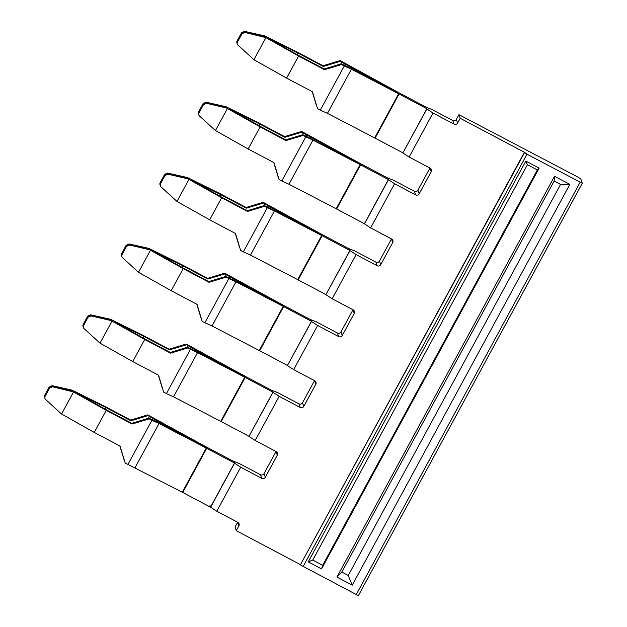 <?xml version="1.0" encoding="UTF-8"?>
<svg xmlns="http://www.w3.org/2000/svg" width="627" height="627" viewBox="0 0 627 627"><rect width="100%" height="100%" fill="white"/><g stroke="black" fill="none" stroke-linecap="round" stroke-linejoin="round"><path stroke-width="0.94" d="M424.338 113.354L402.895 152.855L375.111 138.144L399.078 93.995L426.862 108.714L426.36 107.272L398.568 92.553A6.638 0.643 -151.5 0 1 398.396 92.459A6.638 0.643 -151.5 0 1 398.121 92.318L340.132 60.584L323.054 65.749L297.214 52.065L264.555 35.857L264.884 36.491M398.827 93.274A11.952 1.16 28.5 0 0 398.513 93.109A11.952 1.16 -151.5 0 1 398.074 92.874A11.952 1.16 -151.5 0 1 398.02 92.843L349.278 66.564L348.847 67.348M398.513 93.109L345.955 66.047A15.941 1.544 -151.5 0 1 345.885 66.015L341.276 63.829L324.198 68.994L298.977 55.638L268.011 38.216L298.084 53.115L323.305 66.47L323.054 65.749M399.078 93.995L351.41 69.213L327.443 113.354L374.664 137.909L398.631 93.76M426.869 108.714L424.346 113.362M375.111 138.144A6.638 0.643 28.5 0 0 374.938 138.05A6.638 0.643 28.5 0 0 374.664 137.909M312.426 91.761L317.56 108.698L320.295 110.14L344.27 66L351.41 69.213M344.591 65.435L345.289 64.158L349.278 66.564M320.295 110.14L327.443 113.354M317.56 108.698L312.465 91.785L286.625 78.109L298.617 56.03L324.449 69.715L324.198 68.994M344.27 66L341.535 64.55L324.449 69.715M341.535 64.55L341.276 63.829M345.289 64.158A15.941 1.544 28.5 0 0 345.211 64.111L340.39 61.305L340.132 60.584M312.27 91.683L316.572 105.532M316.416 105.446L312.23 91.66M253.927 59.706L238.009 45.175A2.657 2.633 -8.1 0 1 237.5 42.009L241.967 33.772L244.922 32.455L265.911 37.628L253.927 59.706L286.625 78.109M265.911 37.628L298.617 56.03M341.809 62.057L340.759 63.985M340.39 61.305L323.305 66.47M297.245 54.659L298.084 53.115M237.194 43.584L237.084 43.365A2.657 2.618 -27.3 0 1 237.116 40.92L241.583 32.69L244.53 31.35L264.555 35.857M237.139 43.169L237.429 41.531L241.967 33.772M244.922 32.455L244.851 31.969L241.897 33.294L241.583 32.69M244.53 31.35L244.851 31.969L264.876 36.507L265.009 37.15M61.548 414.024L45.63 399.493A2.657 2.633 -8.1 0 1 45.12 396.327L49.517 387.611L49.588 388.089L52.543 386.773L73.531 391.946L61.548 414.024L94.254 432.426L120.086 446.103L125.181 463.016L120.047 446.079M44.823 397.949L44.736 395.237L49.204 387.008L52.151 385.668L72.176 390.174L105.877 406.931A11.952 1.16 -151.5 0 1 106.222 407.111L130.675 420.066L147.753 414.902L205.742 446.636A6.638 0.643 -151.5 0 0 206.017 446.777A6.638 0.643 -151.5 0 0 206.189 446.871L233.981 461.582L234.482 463.024L206.698 448.313A6.638 0.643 28.5 0 0 206.526 448.227A6.638 0.643 28.5 0 0 206.252 448.078L182.285 492.226L125.181 463.016M49.588 388.089L45.12 396.327M44.823 397.902L44.705 397.683A2.657 2.618 -27.3 0 1 44.736 395.237M52.543 386.773L52.472 386.287L49.517 387.611L49.204 387.008M52.151 385.668L52.472 386.287L72.497 390.825L72.63 391.467M72.176 390.174L72.505 390.809M73.531 391.946L106.237 410.348L94.254 432.426M104.866 408.976L105.704 407.425L75.632 392.533L106.598 409.956L131.819 423.311L148.897 418.146L153.505 420.333A15.941 1.544 -151.5 0 0 153.576 420.364L205.648 447.176L156.899 420.882L156.468 421.665M106.237 410.348L107.272 410.897A11.952 1.16 -151.5 0 0 107.617 411.085L132.07 424.032L131.819 423.311M132.07 424.032L149.155 418.867L151.891 420.317L127.916 464.458M105.704 407.425L130.933 420.788L130.675 420.066M119.851 445.977L124.193 459.85M149.155 418.867L148.897 418.146M151.891 420.317L159.031 423.531L135.064 467.671M148.38 418.303L149.43 416.375L148.011 415.623L130.933 420.788M119.89 446.001L124.044 459.763M148.011 415.623L147.753 414.902M149.43 416.375L152.831 418.428A15.941 1.544 -151.5 0 1 152.91 418.475L156.899 420.882M159.031 423.531L206.252 448.078M234.482 463.024L210.515 507.172L182.731 492.454A6.638 0.643 28.5 0 0 182.559 492.367A6.638 0.643 28.5 0 0 182.285 492.226M206.448 447.592A11.952 1.16 28.5 0 0 206.134 447.427A11.952 1.16 28.5 0 0 205.703 447.2A11.952 1.16 28.5 0 0 205.648 447.176A11.952 1.16 -151.5 0 0 205.695 447.192A11.952 1.16 -151.5 0 0 206.134 447.427M336.19 208.767A6.638 0.643 28.5 0 1 336.464 208.916A6.638 0.643 28.5 0 1 336.636 209.003L360.603 164.862A6.638 0.643 28.5 0 0 360.431 164.768A6.638 0.643 28.5 0 0 360.157 164.627L312.936 140.08L288.969 184.22L336.19 208.767L360.157 164.627M360.603 164.862L388.387 179.573L387.878 178.131L360.094 163.42A6.638 0.643 -151.5 0 1 359.922 163.326A6.638 0.643 -151.5 0 1 359.647 163.177L301.658 131.443L284.58 136.608L258.739 122.931L226.073 106.723L226.527 108.009L260.134 126.897L285.975 140.581L285.724 139.86L260.495 126.497L229.537 109.074L259.609 123.974L284.83 137.329L284.58 136.608M301.658 131.443L301.908 132.164L306.736 134.977A15.941 1.544 -151.5 0 1 306.815 135.024L359.537 163.718A11.952 1.16 -151.5 0 0 359.6 163.741A11.952 1.16 -151.5 0 0 360.039 163.976A11.952 1.16 28.5 0 0 359.6 163.749A11.952 1.16 28.5 0 0 359.545 163.718L307.473 136.905A15.941 1.544 -151.5 0 1 307.41 136.874L302.802 134.695L285.724 139.86M310.796 137.431L310.373 138.214M260.134 126.897L248.151 148.967L273.991 162.652L279.086 179.557L281.821 181.007L305.788 136.866L312.936 140.08M281.821 181.007L288.969 184.22M305.788 136.866L303.053 135.416L302.802 134.695M303.053 135.416L285.975 140.581M279.086 179.557L273.952 162.628M273.795 162.55L278.098 176.391M277.941 176.312L273.748 162.526M227.436 108.495L215.453 130.565L248.151 148.967M301.908 132.164L284.83 137.329M258.763 125.525L259.609 123.974M303.327 132.916L302.277 134.852M215.453 130.565L199.535 116.042A2.657 2.633 -8.1 0 1 199.018 112.868L203.493 104.631L206.44 103.314L226.527 108.009M198.72 114.451L198.61 114.224A2.657 2.618 -27.3 0 1 198.641 111.786L203.109 103.549L206.056 102.217L226.073 106.723M198.665 114.028L198.955 112.39L203.422 104.16L203.109 103.549M206.44 103.314L206.369 102.828L226.402 107.366M206.056 102.217L206.369 102.828L203.422 104.16L203.493 104.631M336.636 209.003L364.42 223.721L388.387 179.573M235.47 233.495L240.611 250.424L243.347 251.874L267.314 207.725L274.461 210.938L250.494 255.087L297.715 279.634A6.638 0.643 28.5 0 1 297.99 279.775A6.638 0.643 28.5 0 1 298.162 279.869L325.946 294.58L349.913 250.439L349.404 248.997L321.62 234.279A6.638 0.643 -151.5 0 1 321.447 234.192A6.638 0.643 -151.5 0 1 321.173 234.043L263.183 202.309L246.105 207.474L220.265 193.79L187.598 177.582L188.053 178.875L221.66 197.756L247.5 211.44L247.25 210.719L222.021 197.364L191.055 179.941L221.135 194.84L246.356 208.195L246.105 207.474M298.162 279.869L322.129 235.721A6.638 0.643 28.5 0 0 321.957 235.634A6.638 0.643 28.5 0 0 321.682 235.493L274.461 210.938M321.126 234.6A11.952 1.16 -151.5 0 1 321.071 234.576L321.126 234.608A11.952 1.16 -151.5 0 0 321.565 234.835L321.126 234.608M322.129 235.721L349.913 250.439M267.314 207.725L264.578 206.275L264.328 205.554L268.928 207.741A15.941 1.544 -151.5 0 0 268.999 207.772L321.071 234.584L272.322 208.297L271.899 209.073M243.347 251.874L250.494 255.087M267.643 207.161L268.332 205.883L272.322 208.297M240.611 250.424L235.517 233.518L209.677 219.834L221.66 197.756M264.578 206.275L247.5 211.44M264.328 205.554L247.25 210.719M188.962 179.361L176.979 201.432L209.677 219.834M268.332 205.883A15.941 1.544 28.5 0 0 268.262 205.836L263.434 203.03L263.183 202.309M235.321 233.409L239.624 247.257M239.467 247.171L235.274 233.385M160.253 185.357L160.473 183.256L165.019 175.497L160.543 183.735A2.657 2.633 -8.1 0 0 161.061 186.901L176.979 201.432M165.019 175.497L167.965 174.181L188.053 178.875M264.853 203.783L263.802 205.711M263.434 203.03L246.356 208.195M220.289 196.392L221.135 194.84M160.246 185.31L160.128 185.09A2.657 2.618 -27.3 0 1 160.167 182.653L164.635 174.416L167.581 173.076L187.598 177.582M167.965 174.181L167.895 173.695L164.948 175.019L164.635 174.416M167.581 173.076L167.895 173.695L187.928 178.233M196.996 304.354L202.137 321.283L204.872 322.733L228.839 278.592L235.987 281.805L212.012 325.946L259.241 350.501A6.638 0.643 28.5 0 1 259.507 350.642A6.638 0.643 28.5 0 1 259.688 350.736L287.472 365.447L311.439 321.298L310.929 319.856L283.145 305.145A6.638 0.643 -151.5 0 1 282.973 305.051A6.638 0.643 -151.5 0 1 282.699 304.902L224.709 273.176L207.631 278.341L181.791 264.657L149.124 248.449L149.579 249.734L183.186 268.622L209.026 282.307L208.767 281.586L183.546 268.231L152.58 250.8L182.653 265.699L207.882 279.062L207.631 278.341M259.688 350.736L283.655 306.587A6.638 0.643 28.5 0 0 283.475 306.493A6.638 0.643 28.5 0 0 283.208 306.352L235.987 281.805M282.652 305.467A11.952 1.16 -151.5 0 1 282.597 305.435L282.652 305.474A11.952 1.16 -151.5 0 0 283.09 305.702L282.652 305.474M283.647 306.587L311.439 321.298M228.839 278.592L226.104 277.142L225.853 276.421L230.454 278.607A15.941 1.544 -151.5 0 0 230.524 278.639L282.597 305.443L233.847 279.156L233.424 279.94M204.872 322.733L212.012 325.946M229.168 278.027L229.858 276.75L233.847 279.156M202.137 321.283L197.043 304.377L171.202 290.693L183.186 268.622M226.104 277.142L209.026 282.307M225.853 276.421L208.767 281.586M150.48 250.22L138.496 272.29L171.202 290.693M229.858 276.75A15.941 1.544 28.5 0 0 229.788 276.703L224.96 273.897L224.709 273.176M196.847 304.275L201.142 318.116M200.993 318.038L196.8 304.252M121.779 256.224L121.999 254.123L126.536 246.364L122.069 254.593A2.657 2.633 -8.1 0 0 122.586 257.768L138.496 272.29M126.536 246.364L129.491 245.039L149.579 249.734M226.378 274.642L225.328 276.578M224.96 273.897L207.882 279.062M181.814 267.251L182.653 265.699M121.771 256.177L121.654 255.957A2.657 2.618 -27.3 0 1 121.685 253.512L126.16 245.275L129.099 243.942L149.124 248.449M129.491 245.039L129.421 244.554L126.474 245.886L126.16 245.275M129.099 243.942L129.421 244.554L149.453 249.091M170.552 353.166L187.63 348.001L197.505 352.664L173.538 396.813L220.759 421.36A6.638 0.643 28.5 0 1 221.033 421.501A6.638 0.643 28.5 0 1 221.206 421.595L248.99 436.306L272.964 392.165L272.455 390.723L244.663 376.004A6.638 0.643 -151.5 0 1 244.491 375.918A6.638 0.643 -151.5 0 1 244.216 375.769L186.235 344.035L186.485 344.756L169.408 349.921L169.149 349.2L143.309 335.516L110.65 319.308L111.104 320.601L144.712 339.489L170.552 353.166L170.293 352.445L145.072 339.089L114.106 321.667L144.179 336.566L169.408 349.921M272.964 392.165L245.173 377.446A6.638 0.643 28.5 0 0 245 377.36A6.638 0.643 28.5 0 0 244.726 377.219L197.505 352.664M187.63 348.001L187.371 347.28L191.98 349.466A15.941 1.544 -151.5 0 0 192.05 349.498L244.122 376.31A11.952 1.16 -151.5 0 1 244.177 376.341A11.952 1.16 -151.5 0 1 244.608 376.568A11.952 1.16 -151.5 0 1 244.169 376.333A11.952 1.16 -151.5 0 1 244.115 376.302L195.373 350.023L194.95 350.806M190.365 349.451L166.398 393.599L173.538 396.813M190.694 348.886L191.384 347.609L195.373 350.023M158.521 375.22L163.663 392.149L166.398 393.599M163.663 392.149L158.568 375.244L132.728 361.56L144.712 339.489M187.371 347.28L170.293 352.445M112.006 321.087L100.022 343.157L132.728 361.56M191.384 347.609A15.941 1.544 28.5 0 0 191.313 347.57L186.485 344.756M158.372 375.134L162.667 388.983M162.518 388.905L158.325 375.118M186.235 344.035L169.149 349.2M83.234 326.62L83.524 324.982L88.062 317.223L83.595 325.46A2.657 2.633 -8.1 0 0 84.104 328.626L100.022 343.157M88.062 317.223L91.017 315.906L111.104 320.601M187.904 345.508L186.854 347.444M143.34 338.118L144.179 336.566M91.017 315.906L90.946 315.42L87.999 316.745L87.686 316.141L83.211 324.378A2.657 2.618 -27.3 0 0 83.179 326.816L83.297 327.043M87.686 316.141L90.625 314.801L110.65 319.308M90.625 314.801L90.946 315.42L110.979 319.958M233.855 461.519L234.545 463.204L240.705 467.201L216.793 511.224L237.805 522.354A2.657 2.626 -19.4 0 1 238.879 525.912L236.293 530.677L300.482 564.668L524.399 152.267L526.986 154.218L582.295 183.249L580.774 178.891L578.313 177.292L458.94 114.67L456.354 119.428L457.624 123.033L460.21 118.276L458.94 114.67M287.472 365.447L311.501 321.479L310.804 319.794M210.006 505.433L210.641 507.235L216.793 511.224M234.545 463.204L210.641 507.235M248.99 436.306L273.027 392.345L272.33 390.652M325.946 294.58L349.976 250.62L349.278 248.927M402.895 152.855L426.862 109.004L433.014 113.001L409.11 157.024L402.957 153.035M233.91 461.401L239.436 463.596L260.44 474.717L261.71 478.323L240.705 467.201M272.392 390.543L277.91 392.729L298.914 403.859L300.184 407.464L279.18 396.335L255.213 440.483L249.052 436.486M349.341 248.817L354.858 251.004L375.871 262.125L377.14 265.73L356.128 254.609L332.161 298.75L326.009 294.761M429.95 168.06A2.657 2.626 160.6 0 1 429.926 168.107L417.935 190.177A2.657 2.626 -19.4 0 1 414.345 191.266L393.333 180.137L387.752 178.068M426.25 107.209L431.744 109.396L452.757 120.517A2.657 2.626 160.6 0 0 456.354 119.428M310.867 319.676L316.384 321.87L337.389 332.992A2.657 2.626 -19.4 0 0 340.986 331.902L342.256 335.508A2.657 2.626 -19.4 0 1 338.658 336.597L317.654 325.476L293.687 369.616L287.534 365.627M388.45 179.753L364.483 223.902L370.635 227.891L394.602 183.742L388.45 179.753L387.815 177.95M349.976 250.62L356.128 254.609M273.027 392.345L279.18 396.335M452.757 120.517L454.026 124.122A2.657 2.626 160.6 0 0 457.624 123.033M237.633 522.26A2.657 2.626 -19.4 0 1 237.609 522.307L235.023 527.072L236.293 530.677M276.045 451.511A2.657 2.626 160.6 0 1 276.021 451.558L264.038 473.628A2.657 2.626 -19.4 0 1 260.44 474.717M276.021 451.558L277.291 455.163L265.307 477.233A2.657 2.626 -19.4 0 1 261.71 478.323M277.291 455.163A2.657 2.626 160.6 0 0 276.217 451.605L255.213 440.483M314.519 380.652A2.657 2.626 160.6 0 1 314.495 380.699L302.512 402.769A2.657 2.626 -19.4 0 1 298.914 403.859M314.495 380.699L315.765 384.304L303.781 406.374A2.657 2.626 -19.4 0 1 300.184 407.464M352.993 309.785A2.657 2.626 160.6 0 1 352.97 309.832L354.239 313.437A2.657 2.626 160.6 0 0 353.166 309.879L332.161 298.75M391.467 238.926A2.657 2.626 160.6 0 1 391.444 238.965L379.46 261.044A2.657 2.626 -19.4 0 1 375.871 262.125M391.444 238.965L392.714 242.571L380.73 264.649A2.657 2.626 -19.4 0 1 377.14 265.73M392.714 242.571A2.657 2.626 160.6 0 0 391.648 239.012L370.635 227.891M429.926 168.107L431.196 171.712L419.204 193.782A2.657 2.626 -19.4 0 1 415.615 194.872L394.602 183.742M431.196 171.712A2.657 2.626 160.6 0 0 430.122 168.154L409.11 157.024M454.026 124.122L433.014 113.001M352.97 309.832L340.986 331.902M354.239 313.437L342.256 335.508M315.765 384.304A2.657 2.626 160.6 0 0 314.691 380.738L293.687 369.616M311.501 321.479L317.654 325.476M300.482 564.668L524.525 152.627M460.21 118.276L524.399 152.267M322.678 565.303L312.755 560.052L527.425 164.682L537.347 169.941L322.678 565.303L321.526 568.916L539.134 168.13L537.347 169.941M312.755 560.052L308.233 561.878L321.526 568.916M308.233 561.878L525.841 161.092L527.425 164.682M525.841 161.092L539.134 168.13M582.271 183.264L358.378 595.65L300.607 565.029M569.841 184.393L554.542 176.289L336.934 577.075L352.233 585.179L569.841 184.393L560.562 184.432L554.143 181.038L341.825 572.067L348.244 575.468L560.562 184.432M352.233 585.179L348.244 575.468M336.934 577.075L341.825 572.067M554.542 176.289L554.143 181.038M344.513 65.396L345.211 64.111M237.5 42.009L237.116 40.92M152.831 418.428L152.134 419.714M152.212 419.753L152.91 418.475M182.731 492.461L206.698 448.313M306.117 136.294L306.815 135.024M306.039 136.263L306.736 134.977M199.018 112.868L198.641 111.786M297.715 279.634L321.682 235.493M267.564 207.122L268.262 205.836M160.543 183.735L160.167 182.653M259.241 350.501L283.208 306.352M229.09 277.988L229.788 276.703M122.069 254.593L121.685 253.512M221.206 421.595L245.181 377.454M220.759 421.36L244.726 377.219M190.608 348.855L191.313 347.57M83.595 325.46L83.211 324.378M238.879 525.912L237.609 522.307M265.307 477.233L264.038 473.628M303.781 406.374L302.512 402.769M380.73 264.649L379.46 261.044M414.345 191.266L415.615 194.872M419.204 193.782L417.935 190.177M338.658 336.597L337.389 332.992M580.085 182.339L356.175 594.741M526.986 154.218L303.068 566.62M237.202 43.631L237.131 43.145M198.728 114.49L198.657 114.012M83.305 327.082L83.234 326.604M582.295 183.249L358.378 595.65"/></g></svg>
